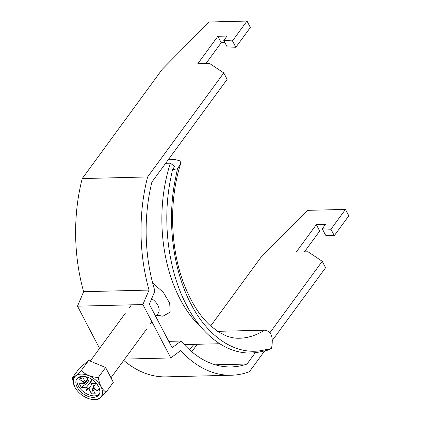 <?xml version="1.0" encoding="UTF-8"?>
<svg xmlns="http://www.w3.org/2000/svg" width="421" height="421" viewBox="0 0 421 421"><rect width="100%" height="100%" fill="white"/><g stroke="black" fill="none" stroke-linecap="round" stroke-linejoin="round"><path stroke-width="0.63" d="M99.572 348.404L77.496 306.178L142.893 304.546L170.805 357.945L124.669 359.092M272.24 340.557L325.591 267.703L322.239 261.294L308.025 251.779L296.252 252.074L316.345 224.63L325.501 224.404L322.265 228.824L325.612 235.228L334.295 235.649L348.825 215.805L345.473 209.4L307.483 210.347L260.746 257.594L210.674 325.975M304.441 251.869L319.692 231.04L323.375 230.945M264.646 350.93L249.437 371.701A141.124 86.884 88.6 0 1 231.461 375.232A141.124 86.884 88.6 0 1 180.656 350.577L170.805 357.945M77.496 306.178L83.632 291.706A141.124 86.884 -91.4 0 1 82.227 178.572L162.28 69.249L209.016 21.997L247.006 21.05L232.481 40.89L223.798 40.474L227.035 36.053L217.878 36.28L197.786 63.724L209.558 63.429L223.772 72.944L227.124 79.353L151.897 182.083A132.826 81.774 88.6 0 0 154.912 291.011L149.323 304.188L172.1 347.751L181.067 341.042A132.826 81.774 -91.4 0 0 231.255 366.933A132.826 81.774 -91.4 0 0 247.016 364.028L255.352 352.64M223.772 72.944L147.624 176.946A141.124 86.884 88.6 0 0 149.029 290.08L142.893 304.546M322.239 261.294L269.903 332.774M231.461 375.232L166.063 376.858A141.124 86.884 -91.4 0 1 123.716 360.392M197.27 344.278L191.792 351.767M147.624 176.946L82.227 178.572M215.368 364.812L247.016 364.028M322.265 228.824L330.948 229.24L345.473 209.4M247.006 21.05L250.358 27.454L235.828 47.299L227.145 46.878L223.798 40.474M224.909 42.595L221.225 42.689L205.974 63.518M83.632 291.706L149.029 290.08M168.753 341.352L181.067 341.042M217.878 36.28L221.225 42.689M235.828 47.299L232.481 40.89M330.948 229.24L334.295 235.649M319.692 231.04L316.345 224.63M99.682 389.357A0.831 0.51 -143.8 0 0 98.909 389.015A0.831 0.51 -143.8 0 0 98.572 389.162A0.831 0.51 -143.8 0 0 98.735 389.883A0.831 0.51 -143.8 0 0 99.577 390.293A0.831 0.51 -143.8 0 0 99.845 390.209M155.802 316.576L158.112 313.424A13.283 8.178 -143.8 0 0 151.697 298.6M94.551 399.587A16.514 10.172 -143.8 0 0 100.898 386.52A16.514 10.172 -143.8 0 0 81.221 374.101A16.514 10.172 -143.8 0 0 74.88 387.173A16.514 10.172 -143.8 0 0 91.499 399.345A16.514 10.172 -143.8 0 0 94.551 399.587M74.88 387.173L72.175 378.084C73.659 377.658 76.733 375.085 81.39 370.359C85.431 374.827 91.078 377.184 98.335 377.432C99.356 384.494 101.935 389.425 106.071 392.225C101.466 396.908 98.398 399.482 96.856 399.95L91.499 399.345M82.395 376.337A13.614 8.383 -143.8 0 0 76.901 378.8A13.614 8.383 -143.8 0 0 79.58 390.567A13.614 8.383 -143.8 0 0 93.378 397.35A13.614 8.383 -143.8 0 0 98.872 394.887A13.614 8.383 -143.8 0 0 96.193 383.121A13.614 8.383 -143.8 0 0 82.395 376.337M77.506 378.111A13.614 8.383 -143.8 0 0 81.153 389.625A13.614 8.383 -143.8 0 0 94.462 395.872A13.614 8.383 -143.8 0 0 99.345 394.098M91.841 379.389L89.915 382.289L90.562 382.242L86.4 387.273L81.285 387.399L88.915 381.663M95.82 383.352L93.441 387.099L98.551 386.973L97.14 384.273M87.836 379.605L84.495 383.636L79.385 383.763L81.285 387.399M91.867 379.405L90.562 382.242L90.752 382.815A5.052 3.11 -143.8 0 1 91.536 383.457L96.383 383.336M86.416 376.884L89.02 381.868A5.052 3.11 -143.8 0 1 89.915 382.289M87.657 379.258L85.31 381.963L82.69 376.958L86.342 376.863M92.278 383.442L88.915 388.862L91.531 393.867L92.778 389.057M93.015 388.151L94.246 383.389M93.394 387.536L92.631 388.767L95.246 393.777L91.531 393.867M78.901 377.137L81.164 379.142L81.963 378.474L79.974 376.711M92.631 388.767A5.052 3.11 -143.8 0 0 93.067 388.32L98.198 391.193L93.341 387.762A5.052 3.11 -143.8 0 0 93.441 387.099M86.4 387.273A5.052 3.11 -143.8 0 0 87.184 387.915L85.989 391.498L88.021 388.446A5.052 3.11 -143.8 0 0 88.915 388.862M85.31 381.963A5.052 3.11 -143.8 0 0 85 382.247A5.052 3.11 -143.8 0 0 84.868 382.415L79.737 379.537L84.6 382.973A5.052 3.11 -143.8 0 0 84.495 383.636M90.752 382.815L91.883 379.416M88.021 388.446L87.836 387.857L87.184 387.915M93.425 387.72L93.067 388.32L93.425 387.72M84.6 382.973L84.868 382.415M106.071 392.225L113.333 382.305L105.597 367.512L88.652 360.439L79.443 368.165L72.175 378.084M98.335 377.432L105.597 367.512M81.39 370.359L88.652 360.439M87.836 387.857L85.989 391.498M81.774 378.305L81.164 379.142M152.66 283.054L163.253 292.258L169.695 303.194L170.158 312.172L162.948 316.197L156.865 315.818M165.653 163.301L170.379 163.185A121.201 74.622 88.6 0 0 201.538 327.654M189.371 349.651L194.013 344.362M168.263 159.733L175.22 159.559L180.141 160.948L180.546 164.048L177.451 168.716L172.463 169.747L170.184 181.13C162.206 222.967 168.6 271.45 186.577 305.257C204.174 339.4 232.629 357.755 259.504 351.982L266.935 350.451L271.456 348.52C273.061 340.694 272.982 330.822 264.414 330.18L217.589 331.343M177.451 168.716L174.862 181.551C166.311 227.098 175.041 274.25 191.045 304.125C206.6 334.563 233.876 356.287 263.057 350.256L271.456 348.52M172.463 169.747L174.641 166.39L170.379 163.185M162.948 316.197L156.849 315.15M180.546 164.048C169.021 199.896 170.152 247.148 183.377 282.454C190.681 301.815 199.833 316.366 210.826 326.107L219.399 332.485L225.767 335.674C230.461 337.526 235.007 338.384 239.417 338.247A116.222 71.554 88.6 0 0 264.414 330.18M151.939 321.855L150.629 323.644M146.761 328.922L110.976 377.795M131.478 304.83L129.194 307.951M125.326 313.229L90.268 361.113M184.251 344.604L219.688 343.72"/></g></svg>
